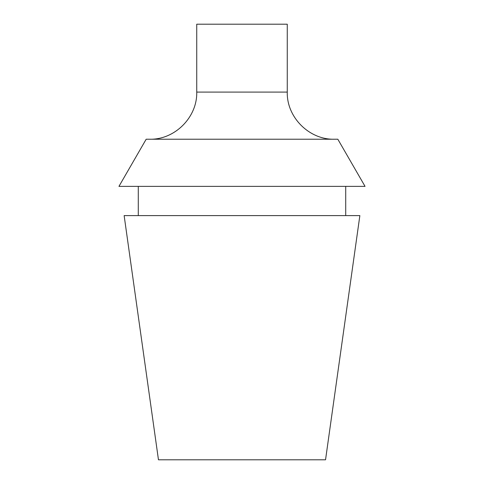 <?xml version="1.0" encoding="UTF-8"?>
<svg xmlns="http://www.w3.org/2000/svg" width="484" height="484" viewBox="0 0 484 484"><rect width="100%" height="100%" fill="white"/><g stroke="black" fill="none" stroke-linecap="round" stroke-linejoin="round"><path stroke-width="0.73" d="M242 459.8L325.538 459.8L359.86 215.598L124.14 215.598L158.462 459.8L242 459.8M242 186.37L118.955 186.37L146.174 139.229L337.826 139.229L365.045 186.37L242 186.37M287.26 92.087L196.74 92.087L196.74 24.2L287.26 24.2L287.26 92.087C286.607 117.273 309.203 139.876 334.402 139.229M345.715 215.598L345.715 186.37M138.285 215.598L138.285 186.37M196.74 92.087C197.393 117.273 174.791 139.876 149.598 139.229"/></g></svg>
